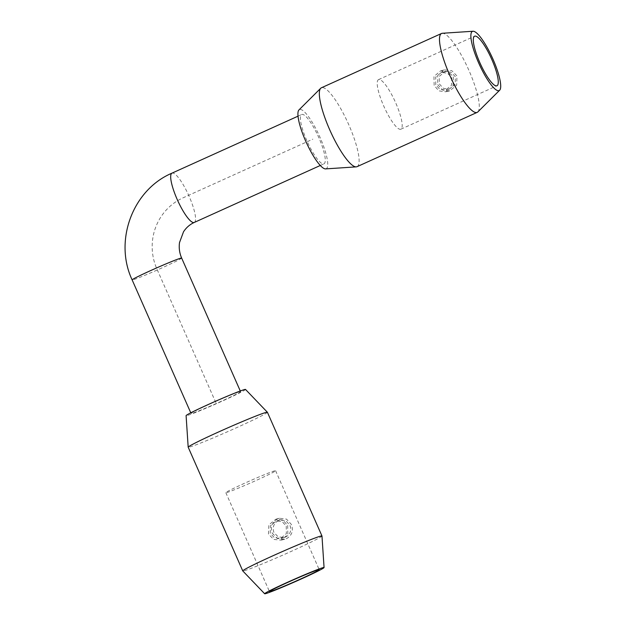 <?xml version="1.0" encoding="UTF-8"?>
<svg xmlns="http://www.w3.org/2000/svg" width="625" height="625" viewBox="0 0 625 625"><rect width="100%" height="100%" fill="white"/><g stroke="black" fill="none" stroke-linecap="round" stroke-linejoin="round"><path stroke-width="0.47" stroke-dasharray="3.12 2.34" d="M239.828 391.688A27.055 1.07 -23.8 0 1 240.562 391.633A27.055 1.07 -23.8 0 1 219.039 402.289A27.055 1.07 -23.8 0 1 191.781 413.406A27.055 1.07 -23.8 0 1 191.055 413.469A27.055 1.07 -23.8 0 1 212.57 402.812A27.055 1.07 -23.8 0 1 239.828 391.688M245.5 389.43A32.469 1.289 -23.8 0 1 223 400.75A32.469 1.289 -23.8 0 1 186.094 415.633M323.742 163.898A27.055 6.086 65.7 0 0 323.977 163.812A27.055 6.086 65.7 0 0 318.602 137.156A27.055 6.086 65.7 0 0 301.922 114.43A27.055 6.086 65.7 0 0 301.688 114.508A27.055 6.086 65.7 0 0 307.062 141.164A27.055 6.086 65.7 0 0 323.742 163.898M325.602 168.891A32.469 7.305 65.7 0 0 320.023 137.359A32.469 7.305 65.7 0 0 298.953 109.938M357.062 166.672A43.289 9.734 65.7 0 0 348.82 124.828A43.289 9.734 65.7 0 0 321.406 87.781M477.898 111.883A43.289 9.734 65.7 0 0 468.977 70.516A43.289 9.734 65.7 0 0 442.367 33.273M455.344 76.68L451.039 72.242L444.938 71.602L439.258 76.383L439.328 83.914L443.453 88.391L449.32 89.094L455.164 84.281L455.344 76.68M435.758 84.812L435.687 77.133L441.242 72.523L447.367 73.125L451.773 77.57L451.445 85.352L445.625 90.023L439.891 89.328L435.758 84.812M378.742 79.555A27.187 6.117 65.7 0 0 378.5 79.641A27.187 6.117 65.7 0 0 383.906 106.43A27.187 6.117 65.7 0 0 400.664 129.273A27.187 6.117 65.7 0 0 400.898 129.188A27.187 6.117 65.7 0 0 395.5 102.398A27.187 6.117 65.7 0 0 378.742 79.555M267.398 412.258A43.289 1.719 -23.8 0 1 237.383 427.328A43.289 1.719 -23.8 0 1 188.188 447.195M321.977 536.008A43.289 1.719 -23.8 0 1 291.953 551.047A43.289 1.719 -23.8 0 1 242.773 570.938M278.484 520.516C273.766 523.227 272.234 527.203 273.898 532.438L278.203 536.867L284.305 537.516L285.758 537.008C290.344 534.336 291.727 530.398 289.922 525.195L285.797 520.719L279.922 520.016L278.484 520.516M286.227 526.125L286.383 533.602L280.734 538.406L274.477 537.742L270.203 533.359L270.445 525.781L276.352 520.906L282.234 521.672L286.227 526.125M274.852 470.781A27.187 1.078 156.2 0 0 247.461 481.961A27.187 1.078 156.2 0 0 225.836 492.672A27.187 1.078 156.2 0 0 226.57 492.609A27.187 1.078 156.2 0 0 253.961 481.438A27.187 1.078 156.2 0 0 275.594 470.727A27.187 1.078 156.2 0 0 274.852 470.781M272.211 533.18L277.375 538.492L284.742 539.266L286.484 538.656C291.953 535.453 293.602 530.734 291.422 524.5L286.508 519.125L279.484 518.266L277.758 518.867C272.086 522.125 270.234 526.891 272.211 533.18M287.664 525.438L287.844 534.562L281.172 540.156L273.711 539.414L268.445 534.125L268.883 524.828L275.914 519.164L282.82 520.039L287.664 525.438M437.727 84.641L442.641 90.008L449.664 90.867L456.664 85.148L456.945 75.953L451.773 70.648L444.406 69.875L437.641 75.539L437.727 84.641M453.375 76.844L452.992 86.055L445.914 91.805L438.93 90.883L434.156 85.531L433.961 76.469L440.656 70.812L448.203 71.594L453.375 76.844M215.805 402.547L156.898 268.984A54.109 52.68 75.9 0 1 183.117 197.797L312.836 139.164M181.648 258.062A27.055 1.07 -23.8 0 1 160.133 268.719A27.055 1.07 -23.8 0 1 132.875 279.844A27.055 1.07 -23.8 0 1 132.141 279.898M194.266 222.453A27.055 6.086 65.7 0 0 188.891 195.797A27.055 6.086 65.7 0 0 172.211 173.062A27.055 6.086 65.7 0 0 171.977 173.148M240.562 391.633L240.273 390.977M191.055 413.469L190.766 412.812M320.305 165.477L323.977 163.812M298.016 116.172L301.688 114.508M444.938 71.602L441.242 72.523M449.32 89.102L445.625 90.023M378.5 79.641L474.586 36.203M400.898 129.188L496.984 85.758M284.305 537.516L280.734 538.406M225.836 492.672L269.477 591.602M275.594 470.727L319.227 569.664M279.922 520.016L276.352 520.906M284.742 539.266L281.172 540.156M279.484 518.266L275.914 519.164M449.664 90.867L445.914 91.805M444.406 69.875L440.656 70.812"/><path stroke-width="0.94" d="M264.656 593.75L242.773 570.938A43.289 1.719 -23.8 0 1 242.758 570.922L188.188 447.195A43.289 1.719 -23.8 0 1 188.18 447.172L186.094 415.633A32.469 1.289 -23.8 0 1 208.617 404.352A32.469 1.289 -23.8 0 1 245.5 389.43L267.383 412.242A43.289 1.719 -23.8 0 1 267.398 412.258L321.969 535.984A43.289 1.719 -23.8 0 1 321.977 536.008L324.062 567.547A32.469 1.289 -23.8 0 1 301.539 578.836A32.469 1.289 -23.8 0 1 264.656 593.75A32.469 1.289 -23.8 0 1 287.156 582.438A32.469 1.289 -23.8 0 1 324.062 567.547M473.023 31.25L442.367 33.273A43.289 9.734 65.7 0 0 441.555 33.469L321.406 87.781A43.289 9.734 65.7 0 0 320.719 88.258L298.953 109.938A32.469 7.305 65.7 0 0 305.641 140.961A32.469 7.305 65.7 0 0 325.602 168.891L356.258 166.867A43.289 9.734 65.7 0 0 357.062 166.672L477.219 112.359A43.289 9.734 65.7 0 0 477.898 111.883L499.672 90.211A32.469 7.305 65.7 0 0 492.977 59.18A32.469 7.305 65.7 0 0 473.023 31.25A32.469 7.305 65.7 0 0 478.594 62.781A32.469 7.305 65.7 0 0 499.672 90.211M320.719 88.258A43.289 9.734 65.7 0 0 329.648 129.633A43.289 9.734 65.7 0 0 356.258 166.867M441.555 33.469A43.289 9.734 65.7 0 0 449.797 75.312A43.289 9.734 65.7 0 0 477.219 112.359M474.82 36.125A27.187 6.117 65.7 0 0 474.586 36.203A27.187 6.117 65.7 0 0 479.992 62.992A27.187 6.117 65.7 0 0 496.75 85.836A27.187 6.117 65.7 0 0 496.984 85.758A27.187 6.117 65.7 0 0 491.586 58.969A27.187 6.117 65.7 0 0 474.82 36.125M188.18 447.172A43.289 1.719 -23.8 0 1 218.203 432.133A43.289 1.719 -23.8 0 1 267.383 412.242M242.758 570.922A43.289 1.719 -23.8 0 1 272.773 555.852A43.289 1.719 -23.8 0 1 321.969 535.984M318.492 569.719A27.187 1.078 156.2 0 0 291.102 580.898A27.187 1.078 156.2 0 0 269.477 591.602A27.187 1.078 156.2 0 0 270.211 591.547A27.187 1.078 156.2 0 0 297.602 580.367A27.187 1.078 156.2 0 0 319.227 569.664A27.187 1.078 156.2 0 0 318.492 569.719M190.766 412.812L132.141 279.898A27.055 1.07 -23.8 0 1 153.664 269.242A27.055 1.07 -23.8 0 1 180.914 258.125A27.055 1.07 -23.8 0 1 181.648 258.062L240.273 390.977M132.141 279.898C113.75 240.906 132.594 189.773 171.977 173.148A27.055 6.086 65.7 0 0 177.352 199.805A27.055 6.086 65.7 0 0 194.031 222.531A27.055 6.086 65.7 0 0 194.266 222.453C189.875 224.445 186.297 227.555 183.523 231.781L179.516 242.562C178.773 247.898 179.484 253.062 181.648 258.062M194.266 222.453L320.305 165.477M171.977 173.148L298.016 116.172"/></g></svg>
